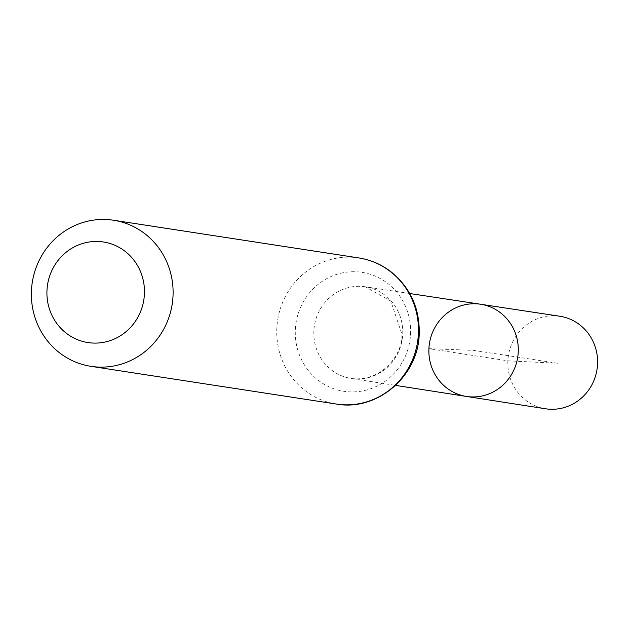 <?xml version="1.0" encoding="UTF-8"?>
<svg xmlns="http://www.w3.org/2000/svg" width="629" height="629" viewBox="0 0 629 629"><rect width="100%" height="100%" fill="white"/><g stroke="black" fill="none" stroke-linecap="round" stroke-linejoin="round"><path stroke-width="0.47" stroke-dasharray="3.15 2.36" d="M466.404 396.435A46.64 44.675 98.7 0 1 428.915 348.67A46.64 44.675 98.7 0 1 480.572 304.239M559.739 316.23A46.813 44.84 -81.3 0 0 508.397 355.707A46.813 44.84 -81.3 0 0 545.516 408.771M557.561 363.255L473.582 350.353L428.915 348.67L507.886 360.826L557.561 363.255M313.879 330.964A46.389 44.431 -81.3 0 0 351.163 378.469A46.389 44.431 -81.3 0 0 402.717 334.313A46.389 44.431 -81.3 0 0 365.252 286.777A46.389 44.431 -81.3 0 0 313.879 330.964M410.564 333.991A60.148 57.616 -81.3 0 0 326.608 278.718A60.148 57.616 -81.3 0 0 321.702 382.739A60.148 57.616 -81.3 0 0 410.564 333.991M358.844 257.937A73.915 70.794 -81.3 0 0 276.831 328.322A73.915 70.794 -81.3 0 0 336.389 404.054M409.731 293.515L365.252 286.777L390.829 301.11L401.9 334.093C403.032 354.245 381.787 382.456 351.163 378.469L395.61 385.396"/><path stroke-width="0.94" d="M480.572 304.239A46.64 44.675 98.7 0 1 517.738 357.138A46.64 44.675 98.7 0 1 466.404 396.435A46.64 44.675 -81.3 0 0 518.249 352.036A46.64 44.675 -81.3 0 0 480.572 304.239A46.64 44.675 -81.3 0 0 429.426 343.568A46.64 44.675 -81.3 0 0 466.404 396.435L545.516 408.771A46.813 44.84 -81.3 0 0 597.55 364.207A46.813 44.84 -81.3 0 0 559.739 316.23L409.731 293.515M46.971 290.441A50.878 48.732 98.7 0 1 122.128 249.21A50.878 48.732 98.7 0 1 117.977 337.191A50.878 48.732 98.7 0 1 46.971 290.441M31.45 290.614A73.915 70.794 98.7 0 1 113.464 220.229A73.915 70.794 98.7 0 1 172.212 304.043A73.915 70.794 98.7 0 1 91.008 366.345A73.915 70.794 98.7 0 1 31.45 290.614M418.403 333.669A73.915 70.794 -81.3 0 0 358.844 257.937C370.607 259.793 381.253 264.345 390.774 271.602C410.305 287.477 419.779 308.234 419.221 333.881C418.482 376.181 377.078 411.555 336.389 404.054A73.915 70.794 -81.3 0 0 418.403 333.669M395.61 385.396L466.404 396.435M91.008 366.345L336.389 404.054M113.464 220.229L358.844 257.937"/></g></svg>
